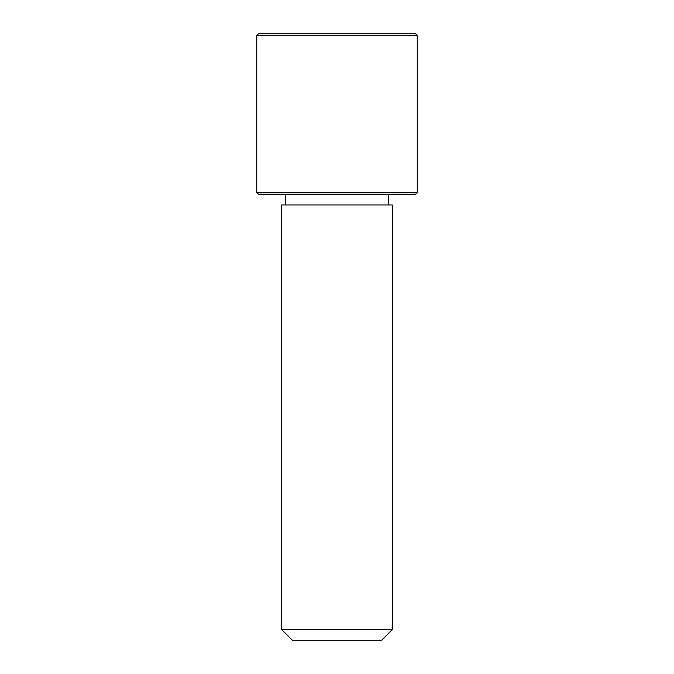 <?xml version="1.0" encoding="UTF-8"?>
<svg xmlns="http://www.w3.org/2000/svg" width="674" height="674" viewBox="0 0 674 674"><rect width="100%" height="100%" fill="white"/><g stroke="black" fill="none" stroke-linecap="round" stroke-linejoin="round"><path stroke-width="0.51" stroke-dasharray="3.37 2.53" d="M291.598 194.272L388.738 194.272L291.598 194.272M291.598 204.972L388.738 204.972L291.598 204.972M392.31 204.972L281.69 204.972M392.31 629.592L281.69 629.592M381.602 640.3L292.398 640.3M415.504 194.272L258.496 194.272M417.282 192.486L256.718 192.486M415.504 33.7L258.496 33.7M417.282 35.486L256.718 35.486M337 265.632L337 194.272L408.368 194.272"/><path stroke-width="1.01" d="M288.464 204.972L392.31 204.972L392.31 629.592L281.69 629.592L281.69 204.972L288.464 204.972M281.69 629.592L292.398 640.3L381.602 640.3L392.31 629.592M256.718 192.486L258.496 194.272L415.504 194.272L417.282 192.486L417.282 35.486L256.718 35.486L256.718 192.486L417.282 192.486M256.718 35.486L258.496 33.7L415.504 33.7L417.282 35.486M388.738 204.972L388.738 194.272M285.262 204.972L285.262 194.272"/></g></svg>
